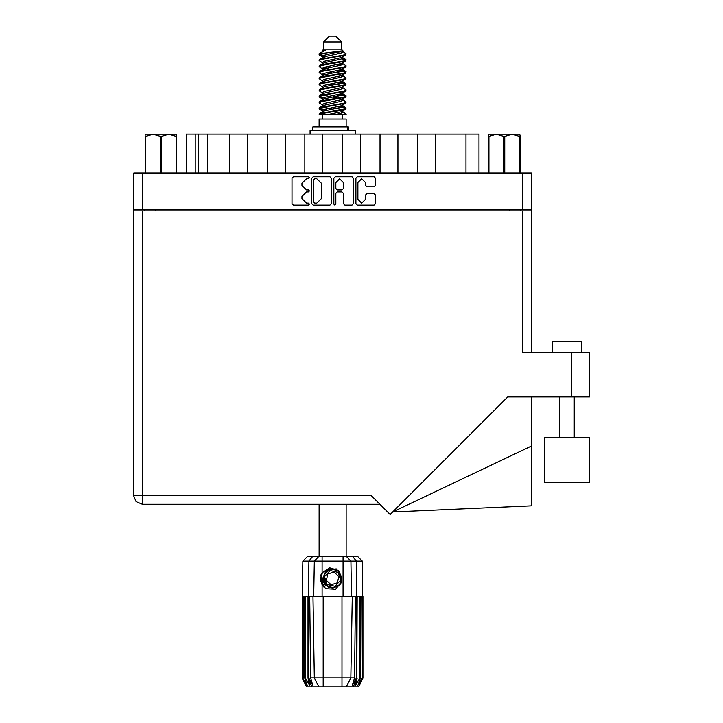 <?xml version="1.0" encoding="UTF-8"?>
<svg xmlns="http://www.w3.org/2000/svg" width="723" height="723" viewBox="0 0 723 723"><rect width="100%" height="100%" fill="white"/><g stroke="black" fill="none" stroke-linecap="round" stroke-linejoin="round"><path stroke-width="1.08" d="M328.134 586.724L326.2 585.341L323.19 578.807L326.2 585.341L332.96 587.835L339.494 584.826L341.988 578.066L338.979 571.532L341.988 578.066L339.494 584.826L332.96 587.835L326.2 585.341L323.19 578.807L325.684 572.047L332.228 569.037L338.979 571.532L341.988 578.066L339.494 584.826L332.96 587.835L326.2 585.341L323.19 578.807L325.684 572.047L332.228 569.037L338.979 571.532L341.988 578.066M142.793 209.399L133.827 209.399L133.827 172.969L531.351 172.969L531.351 209.399L142.793 209.399L142.793 172.969M229.67 172.969L229.67 134.08L247.591 134.08L247.591 172.969M267.248 172.969L267.248 134.08L285.178 134.08L285.178 172.969M304.835 172.969L304.835 134.08L322.756 134.08L322.756 172.969M360.343 172.969L360.343 134.08L322.756 134.08M397.93 172.969L397.93 134.08L360.343 134.08M435.508 172.969L435.508 134.08L397.93 134.08M186.227 172.969L186.227 134.08L229.67 134.08M465.937 172.969L465.937 134.08L478.951 134.08L478.951 172.969M552.526 352.499L552.526 341.663L581.437 341.663L581.437 352.499M589.534 437.496L544.428 437.496L544.428 482.603L589.534 482.603L589.534 437.496L589.534 482.603M522.747 210.845L522.747 352.499L589.534 352.499L589.534 396.882L507.772 396.882L390.149 514.505L370.971 495.318L142.431 495.318L142.431 504.283L136.096 501.654L133.466 495.318L142.431 495.318L142.431 210.845L531.712 210.845L531.712 352.499M133.466 210.845L133.466 495.318L133.466 210.845L142.431 210.845M531.712 445.883L531.712 505.829L392.706 511.947L531.712 445.883L531.712 396.882M160.461 172.969L160.461 136.394L161.41 136.394L161.41 172.969M146.01 134.225L145.178 135.02L146.01 134.225L176.692 134.225L176.692 172.969M145.178 135.02L145.178 172.969L145.178 136.394L145.657 136.394L145.657 172.969M176.213 172.969L176.213 136.394L176.692 136.394M323.624 41.934L341.554 41.934L335.77 36.15L329.408 36.15L323.624 41.934L323.624 49.164L322.331 50.691M341.554 41.934L341.554 49.164L323.624 49.164M319.087 114.713L321.654 113.583L343.524 109.977L345.702 109.236L346.109 108.016L343.524 109.218L319.476 113.574L319.078 114.713L327.23 114.713L340.885 111.857L342.331 111.261L342.548 110.185M320.37 53.71L319.096 53.71L319.078 54.559L320.37 53.71L342.702 50.809L341.554 49.164M346.109 119.051L319.078 119.051L319.078 126.281L346.109 126.281L346.109 119.051M346.109 114.035L346.109 114.713L345.278 114.713L346.109 114.035L342.847 111.857M308.848 596.502L323.19 596.502L323.19 677.867L354.568 677.867L355.445 596.502L352.237 596.502L350.818 677.867L346.326 686.85L306.57 686.85L302.232 678.174L306.001 685.404L302.801 678.174L307.248 685.404L304.754 678.174L305.359 678.174L309.688 685.404L307.989 678.174L308.848 678.174L308.848 596.502L302.232 596.502L302.232 678.174M341.988 686.85L341.988 596.502L352.237 596.502M357.189 596.502L356.801 678.174L357.189 596.502L359.819 596.502L359.819 678.174L360.425 678.174L360.425 596.502L359.819 596.502M360.425 596.502L362.946 596.502L362.946 678.174L358.608 686.85L346.326 686.85L348.866 681.771M362.069 596.502L362.386 678.174L359.177 685.404L362.937 678.174L362.331 561.165L302.847 561.165L302.232 596.502M302.847 561.165L307.266 556.755L357.912 556.755L362.331 561.165M309.733 596.502L310.61 677.867L323.19 677.867L323.19 686.85M352.788 556.755L356.312 561.165L356.801 596.502L356.331 596.502L356.331 678.174L356.801 678.174L353.339 686.85M348.314 130.474L348.314 126.859L312.86 126.859L312.86 130.474M355.138 134.08L355.138 130.474L310.04 130.474L310.04 134.08M488.486 172.969L488.486 134.225L519.168 134.225L520 135.02L520 172.969M519.521 172.969L519.521 136.394L520 136.394M503.768 172.969L503.768 136.394L504.726 136.394L504.726 172.969M488.486 136.394L488.965 136.394L488.965 172.969M493.402 134.225L496.367 134.225L488.965 136.394M519.521 136.394L512.119 134.225L513.836 134.225M346.109 59.828L343.524 61.039L321.654 64.654L319.476 65.386L319.078 66.606L321.654 65.404L345.702 61.048L345.702 59.367L339.937 56.475M346.109 71.875L343.524 73.086L321.654 76.701L319.476 77.433L319.078 78.653L321.654 77.451L345.702 73.095L345.702 71.414L342.069 69.245M346.109 83.922L343.524 85.133L321.654 88.739L319.476 89.48L319.078 90.7L321.654 89.498L345.702 85.142L346.109 83.922L342.847 81.744M346.109 95.969L343.524 97.171L321.654 100.786L319.476 101.527L319.078 102.747L321.654 101.545L345.702 97.189L346.109 95.969L342.847 93.791M319.476 59.367L343.524 55.011L346.109 53.809L345.702 55.029L321.654 59.376L319.078 60.587L319.476 59.367L324.293 56.746L340.885 53.131L342.847 51.929L342.069 51.17M319.476 71.414L343.524 67.058L346.109 65.856L345.702 67.076L321.654 71.423L319.078 72.634L319.476 71.414L324.293 68.793L340.885 65.178L342.847 63.976L342.331 63.362M319.476 83.461L343.524 79.105L346.109 77.903L345.702 79.123L321.654 83.47L319.078 84.681L319.476 83.461L322.847 81.428L340.885 77.225L342.847 76.023L342.847 74.812M319.476 95.508L343.524 91.152L346.109 89.95L345.702 91.17L321.654 95.517L319.078 96.719L319.476 95.508L322.847 93.475L340.885 89.272L342.847 88.061L342.847 86.859M319.476 107.546L343.524 103.199L346.109 101.997L345.702 103.208L321.654 107.564L319.078 108.766L319.476 107.546L322.847 105.522L340.885 101.319L342.847 100.108L342.847 98.906M322.331 105.838L322.331 104.627L324.293 103.425L340.885 99.81L345.702 97.189M322.63 94.55L322.331 92.58L324.293 91.378L340.885 87.763L345.702 85.142M322.63 82.503L322.331 80.533L324.293 79.331L340.885 75.716L345.702 73.095M322.63 70.456L322.331 68.486L324.293 67.284L340.885 63.669L345.702 61.048M325.242 57.921L322.331 56.448L324.293 55.237L342.702 50.809M319.476 113.574L324.293 110.953L340.885 107.338L342.847 106.136L342.847 104.925M319.476 101.527L324.293 98.906L340.885 95.291L342.847 94.089L342.847 92.878M319.476 89.48L324.293 86.859L340.885 83.244L342.847 82.042L342.847 80.831M319.476 77.433L324.293 74.812L340.885 71.197L342.847 69.995L342.331 69.39M319.476 65.386L324.293 62.765L340.885 59.15L342.847 57.948L342.331 57.343M322.331 111.857L322.331 110.655L324.293 109.444L340.885 105.829L345.702 103.208M322.331 99.81L322.331 98.608L324.293 97.397L340.885 93.791L345.702 91.17M322.331 87.763L322.331 86.561L324.293 85.359L340.885 81.744L345.702 79.123M322.331 75.725L322.331 74.514L324.293 73.312L340.885 69.697L345.702 67.076M322.331 63.678L322.331 62.467L324.293 61.265L340.885 57.65L345.702 55.029M322.106 556.755L322.106 572.833L320.786 575.065L322.106 584.826L325.883 588.721L335.589 589.263L341.798 581.861L339.539 585.386L332.589 588.269L325.639 585.386L322.756 578.436L325.639 571.486L328.513 569.489M338.979 571.532L341.988 578.066L339.494 584.826L332.96 587.835L326.2 585.341L330.528 587.618L328.197 587.23M339.494 584.826L332.96 587.835L326.2 585.341L323.19 578.807L325.621 572.119M341.482 97.605L332.589 95.59M327.23 114.713L334.984 114.713L340.885 113.357L342.847 112.155L342.847 110.655M332.589 109.146L323.696 107.14M338.183 572.39L330.149 570.564L324.555 576.62L326.995 584.482L335.029 586.308L340.623 580.253L338.183 572.39M365.476 182.558L361.681 178.762L357.885 182.558L357.885 199.376L361.681 203.163L365.476 199.376L365.476 195.083L366.895 193.665L374.053 193.665L375.472 195.083L375.472 203.732L374.053 205.151L357.316 205.151L355.897 203.732L355.897 178.192L357.316 176.774L374.053 176.774L375.472 178.192L375.472 185.359L374.053 186.778L366.895 186.778L365.476 185.359L365.476 182.558M308.468 191.957L309.462 190.962L308.468 189.968L306.516 189.968L301.979 185.431L301.979 183.299L306.516 178.762L308.468 178.762L309.462 177.768L308.468 176.774L293.393 176.774L291.975 178.192L291.975 203.732L293.393 205.151L308.468 205.151L309.462 204.157L308.468 203.163L306.516 203.163L301.979 198.626L301.979 196.502L306.516 191.957L308.468 191.957M343.407 182.63L339.611 178.834L335.815 182.63L335.815 188.549L337.234 189.968L341.988 189.968L343.407 188.549L343.407 182.63M319.34 54.189L323.696 55.445M342.548 58.409L345.702 59.367M345.838 60.208L341.482 58.952M325.242 56.475L319.078 54.559M339.937 69.968L345.702 71.414M345.838 72.255L338.084 70.42M329.977 69.245L322.63 68.025M339.937 82.015L345.702 83.461M345.838 84.302L338.084 82.467M339.937 94.062L345.702 95.508M345.838 96.349L338.084 94.514M339.937 106.109L346.109 108.016M345.838 108.396L338.084 106.561M323.696 97.605L319.34 96.349M322.63 98.147L319.078 96.719M327.094 110.23L319.34 108.396M325.242 110.682L319.078 108.766M341.482 109.652L336.529 108.396M341.482 85.558L336.529 84.302M341.482 73.511L336.529 72.255M325.242 69.968L323.109 69.245M338.084 98.183L332.589 97.099M328.649 96.349L323.696 95.093M332.589 85.052L328.649 84.302M332.589 73.005L328.649 72.255M319.096 53.71L325.233 50.456L322.331 50.456L322.331 51.631M322.106 572.833L329.715 567.799L338.364 570.483L341.798 581.861M320.343 577.614L320.425 580.054M324.537 587.139L320.849 580.045L322.331 572.489L320.849 580.045L324.537 587.139M336.322 568.947L328.152 569.688L323.407 576.376L326.236 585.377M328.17 586.742L326.2 585.341L323.19 578.807L326.2 585.341L328.17 586.742L326.2 585.341L323.19 578.807L326.2 585.341L328.17 586.742M133.466 495.318L136.096 501.654L142.431 504.283L379.927 504.283M334.821 205.151L335.815 204.157L335.815 193.375L337.234 191.957L341.988 191.957L343.407 193.375L343.407 203.732L344.826 205.151L351.993 205.151L353.411 203.732L353.411 178.192L351.993 176.774L335.246 176.774L333.827 178.192L333.827 204.157L334.821 205.151M331.351 203.732L331.351 178.192L329.932 176.774L313.186 176.774L311.767 178.192L311.767 203.732L313.186 205.151L329.932 205.151L331.351 203.732M133.827 209.399L133.827 210.845M531.351 209.399L531.351 210.845M144.672 210.845L144.672 209.399L144.672 210.845M520.506 209.399L520.506 210.845M207.483 172.969L207.483 134.08M267.248 134.08L247.591 134.08M304.835 134.08L285.178 134.08M342.422 172.969L342.422 134.08M380 172.969L380 134.08M417.587 172.969L417.587 134.08M465.937 134.08L435.508 134.08M314.749 178.762L313.755 179.756L313.755 202.178L314.749 203.163L316.801 203.163L321.346 198.626L321.346 183.299L316.801 178.762L314.749 178.762M160.461 136.394L153.059 134.225L145.657 136.394M176.213 136.394L168.811 134.225L161.41 136.394M319.078 504.283L319.078 556.755M346.109 504.283L346.109 556.755M323.696 67.483L327.094 68.07M322.847 69.101L319.078 66.606M322.331 80.831L319.078 78.653M322.331 92.878L319.078 90.7M322.331 104.925L319.078 102.747M322.467 114.713L322.467 119.051M342.711 114.713L342.711 119.051M324.202 126.281L324.202 126.859M340.976 126.281L340.976 126.859M346.109 53.809L342.847 51.631M346.109 65.856L342.847 63.678M341.482 64.98L338.084 64.392M322.331 62.765L319.078 60.587M346.109 77.903L342.847 75.725M325.242 74.541L322.63 74.053M322.331 74.812L319.078 72.634M346.109 89.95L342.847 87.763M322.331 86.859L319.078 84.681M346.109 101.997L342.847 99.81M320.461 52.752L325.233 50.456M334.984 114.713L345.278 114.713M342.792 51.731L341.834 51.288M336.358 52.716L340.759 53.168M322.331 82.042L322.847 81.428M322.331 69.995L322.847 69.39M322.63 58.409L322.847 57.343M342.847 68.486L342.548 68.025M342.847 56.448L342.548 55.978M341.988 596.502L323.19 596.502M359.819 678.174L355.49 685.404L357.189 678.174M362.069 678.174L357.93 685.404L360.425 678.174M362.386 596.502L362.386 678.174M311.839 686.85L308.378 678.174L308.378 596.502L308.875 561.165L312.39 556.755M307.989 596.502L307.989 678.174M305.359 596.502L305.359 678.174M304.754 596.502L304.754 678.174M303.109 596.502L303.109 678.174M302.801 596.502L302.801 678.174M302.241 596.502L302.241 678.174M356.331 596.502L355.445 596.502M314.36 677.867L318.861 686.85L314.36 677.867L312.942 596.502M310.61 677.867L312.869 685.404L308.848 678.174M356.331 678.174L352.309 685.404L354.568 677.867M320.434 580.126L322.096 584.808L320.434 580.126L322.096 584.808L320.434 580.126L322.096 584.808L323.75 586.959M323.497 586.046L320.786 577.388L322.341 572.489M323.244 579.557L323.407 576.367M325.594 586.001L320.786 577.388M337.379 582.865L338.816 576.502L334.035 572.074L327.799 574.008L326.362 580.37L331.152 584.799L337.379 582.865M328.034 586.669L326.272 585.404M520 135.02L519.168 134.225M512.119 134.225L504.726 136.394M503.768 136.394L496.367 134.225M522.386 209.399L522.386 172.969M155.517 209.399L155.517 210.845M509.67 210.845L509.67 209.399M195.192 134.08L195.192 172.969M198.518 172.969L198.518 134.08M571.459 396.882L571.459 352.499M322.106 584.826L322.106 596.502M343.073 596.502L343.073 556.755M313.674 596.502L314.279 561.165L318.563 556.755M346.615 556.755L350.899 561.165L351.505 596.502M347.817 130.474L347.817 126.859M574.207 437.496L574.207 396.882M559.756 437.496L559.756 396.882M342.331 111.261L345.702 109.236M322.847 57.054L319.476 55.029M342.847 63.976L342.847 62.765M322.331 57.948L322.331 56.448M342.847 51.929L342.847 50.691M345.702 107.546L342.847 105.838M322.331 110.953L319.476 109.236M322.331 98.906L319.476 97.189M342.847 69.995L342.847 68.784M342.847 57.948L342.847 56.746"/></g></svg>
